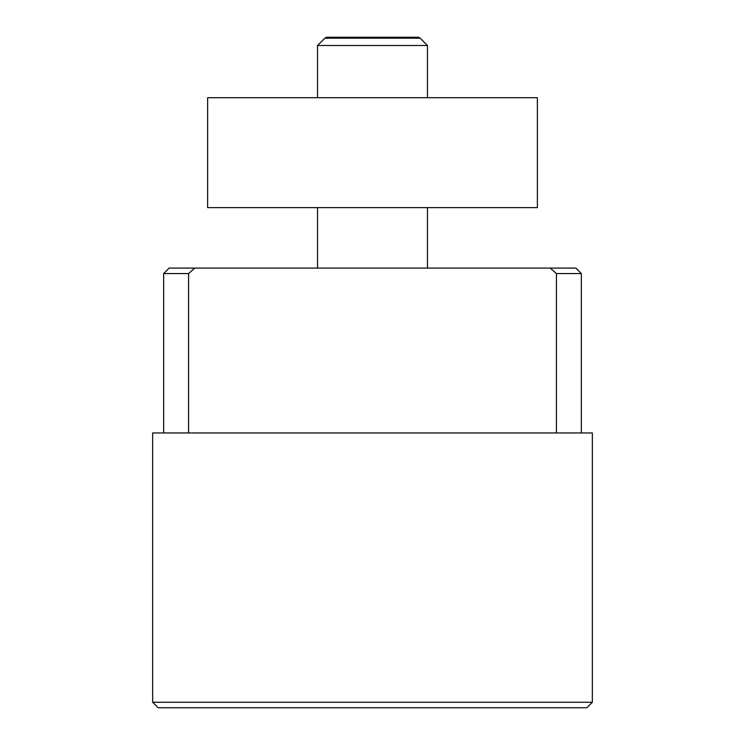 <?xml version="1.0" encoding="UTF-8"?>
<svg xmlns="http://www.w3.org/2000/svg" width="745" height="745" viewBox="0 0 745 745"><rect width="100%" height="100%" fill="white"/><g stroke="black" fill="none" stroke-linecap="round" stroke-linejoin="round"><path stroke-width="1.12" d="M592.34 702.256L586.837 707.75L158.163 707.75L152.66 702.256L152.66 432.957L592.34 432.957L592.34 702.256L152.66 702.256M163.658 432.957L163.658 273.573L169.152 268.079L550.164 268.079L556.431 273.573L556.431 432.957M188.569 432.957L188.569 273.573L163.658 273.573M188.569 273.573L194.836 268.079M420.143 38.181L324.857 38.181L326.468 37.25L418.532 37.25L420.143 38.181L427.462 45.492L427.462 97.707M427.462 207.622L427.462 268.079M427.462 45.492L317.538 45.492L324.857 38.181M317.538 268.079L317.538 207.622M317.538 97.707L317.538 45.492M550.164 268.079L575.848 268.079L581.342 273.573L556.431 273.573M581.342 273.573L581.342 432.957M537.378 97.707L207.622 97.707L207.622 207.622L537.378 207.622L537.378 97.707"/></g></svg>
